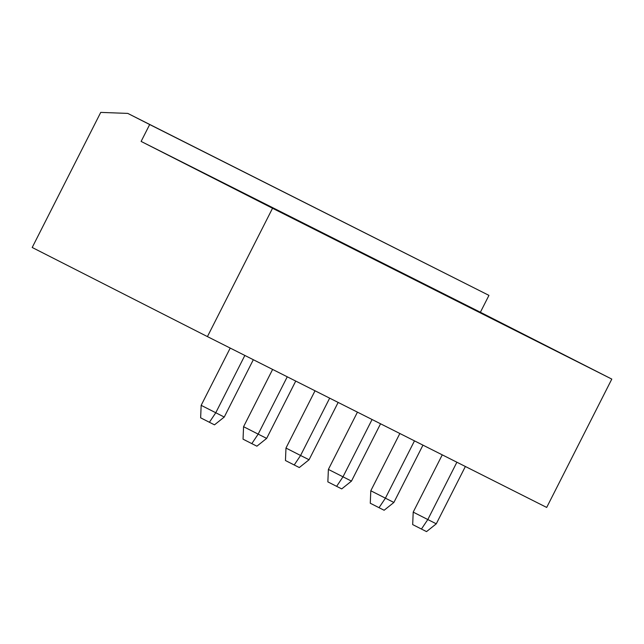 <?xml version="1.0" encoding="UTF-8"?>
<svg xmlns="http://www.w3.org/2000/svg" width="644" height="644" viewBox="0 0 644 644"><rect width="100%" height="100%" fill="white"/><g stroke="black" fill="none" stroke-linecap="round" stroke-linejoin="round"><path stroke-width="0.97" d="M127.778 113.4L488.949 295.379L480.384 312.26L611.8 379.099L272.533 208.262L207.424 336.603L32.2 247.481L100.738 112.394L127.778 113.4L149.682 124.542L141.117 141.422L272.533 208.262M611.8 379.099L546.692 507.44L207.424 336.603M480.384 312.26L141.117 141.422M488.949 295.379L149.682 124.542M338.148 402.428L309.064 459.752L300.579 455.485L285.976 448.055L315.029 390.787M329.664 398.153L300.579 455.485L294.219 464.984L285.453 460.524L285.976 448.055M380.556 423.784L351.471 481.108L328.384 469.412L357.444 412.144M372.071 419.51L342.986 476.834L336.627 486.341L327.86 481.881L328.384 469.412M422.963 445.133L393.878 502.465L370.799 490.768L399.852 433.501M414.478 440.866L385.402 498.19L379.034 507.689L370.276 503.238L370.799 490.768M253.325 359.714L224.249 417.046L201.161 405.342L230.214 348.082M244.849 355.448L215.764 412.772L209.397 422.271L200.638 417.819L201.161 405.342M295.741 381.071L266.656 438.395L258.172 434.128L243.569 426.698L272.621 369.431M287.256 376.804L258.172 434.128L251.812 443.627L243.046 439.168L243.569 426.698M465.371 466.489L436.286 523.814L427.809 519.547L413.207 512.117L442.259 454.849M456.886 462.223L427.809 519.547L421.442 529.046L412.683 524.594L413.207 512.117M294.219 464.984L299.307 467.544L309.064 459.752M336.627 486.341L341.714 488.901L351.471 481.108M379.034 507.689L384.122 510.257L393.878 502.465M209.397 422.271L214.492 424.839L224.249 417.046M251.812 443.627L256.9 446.187L266.656 438.395M421.442 529.046L426.529 531.606L436.286 523.814"/></g></svg>
